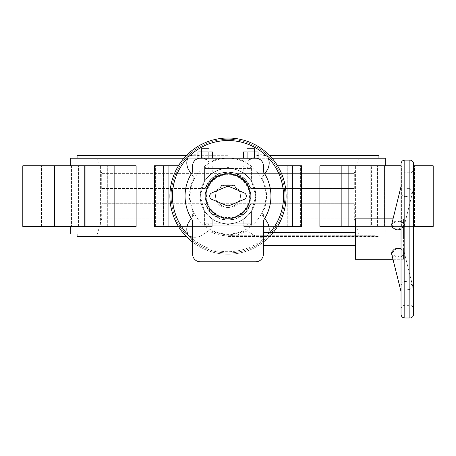 <?xml version="1.0" encoding="UTF-8"?>
<svg xmlns="http://www.w3.org/2000/svg" width="456" height="456" viewBox="0 0 456 456"><rect width="100%" height="100%" fill="white"/><g stroke="black" fill="none" stroke-linecap="round" stroke-linejoin="round"><path stroke-width="0.34" stroke-dasharray="2.28 1.71" d="M277.561 226.421L243.772 226.421L301.473 226.421L243.772 226.421L243.772 218.988C233.255 225.486 222.745 225.486 212.228 218.988L212.228 226.421L163.43 226.421L163.43 165.796L155.388 165.796L163.43 165.796L163.43 226.421L154.527 226.421L212.228 226.421L154.527 226.421L154.527 165.796L212.228 165.796L212.228 173.234C222.745 166.731 233.255 166.731 243.772 173.234L248.252 177.088L251.815 181.801L255.787 196.108A27.787 27.787 0 0 0 228 168.327A27.787 27.787 0 0 0 200.212 196.108L204.185 181.801L207.748 177.088L212.228 173.234C222.745 166.731 233.255 166.731 243.772 173.234L248.252 177.088L251.815 181.801L255.787 196.108L251.815 210.421L248.252 215.135L243.772 218.988C233.255 225.486 222.745 225.486 212.228 218.988L207.748 215.135L204.185 210.421L200.212 196.108A27.787 27.787 0 0 0 228 223.896A27.787 27.787 0 0 0 255.787 196.108A27.787 27.787 0 0 0 228 168.327A27.787 27.787 0 0 0 200.212 196.108L204.185 181.801L207.748 177.088L212.228 173.234L212.228 165.796L178.439 165.796M250.732 196.108A22.732 22.732 0 0 0 228 173.377A22.732 22.732 0 0 0 205.268 196.108A22.732 22.732 0 0 0 228 218.846A22.732 22.732 0 0 0 250.732 196.108A22.732 22.732 0 0 0 228 173.377A22.732 22.732 0 0 0 205.268 196.108A22.732 22.732 0 0 0 228 218.846A22.732 22.732 0 0 0 250.732 196.108A22.732 22.732 0 0 0 228 173.377A22.732 22.732 0 0 0 205.268 196.108M384.984 165.796L384.984 226.421L355.6 226.421L355.6 165.796L377.585 165.796L355.6 165.796L355.6 226.421L319.878 226.421L384.984 226.421L319.878 226.421L319.878 165.796L433.2 165.796M243.772 165.796L292.57 165.796L243.772 165.796L251.815 165.796L243.772 165.796L243.772 173.234L243.772 165.796M178.439 226.421L212.228 226.421L212.228 218.988L207.748 215.135L204.185 210.421L200.212 196.108A27.787 27.787 0 0 0 228 223.896A27.787 27.787 0 0 0 255.787 196.108L251.815 210.421L248.252 215.135L243.772 218.988L243.772 226.421L292.57 226.421L292.57 165.796L301.473 165.796L292.57 165.796L292.57 226.421L301.473 226.421L301.473 165.796L251.815 165.796L277.561 165.796M100.4 165.796L136.122 165.796L78.415 165.796L100.4 165.796L100.4 226.421L71.016 226.421L136.122 226.421L100.4 226.421L136.122 226.421L136.122 165.796L71.016 165.796L78.415 165.796L71.016 165.796L71.016 226.421L100.4 226.421L100.4 165.796M71.552 165.796L41.524 165.796L71.552 165.796L71.552 226.421L71.552 165.796M22.8 226.421L84.628 226.421L22.8 226.421L84.628 226.421L84.628 165.796L71.016 165.796M413.655 226.421L371.372 226.421L371.372 165.796L371.372 226.421L433.2 226.421L371.372 226.421L384.448 226.421L384.448 165.796L384.448 226.421L433.2 226.421M70.76 233.996L183.956 233.996M70.76 158.221L385.24 158.221M396.891 165.796L418.99 165.796L396.891 165.796L396.891 226.421L418.99 226.421L396.891 226.421L418.99 226.421L418.99 165.796L396.891 165.796L418.99 165.796L418.99 226.421L396.891 226.421L396.891 165.796M348.675 165.796L370.779 165.796L348.675 165.796L348.675 226.421L370.779 226.421L348.675 226.421L370.779 226.421L370.779 165.796L348.675 165.796L370.779 165.796L370.779 226.421L348.675 226.421L348.675 165.796M265.164 165.796L287.269 165.796L265.164 165.796L265.164 226.421L287.269 226.421L265.164 226.421L287.269 226.421L287.269 165.796L265.164 165.796L287.269 165.796L287.269 226.421L265.164 226.421L265.164 165.796M168.731 165.796L190.836 165.796L168.731 165.796L168.731 226.421L190.836 226.421L168.731 226.421L190.836 226.421L190.836 165.796L168.731 165.796L190.836 165.796L190.836 226.421L168.731 226.421L168.731 165.796M85.221 165.796L107.325 165.796L85.221 165.796L85.221 226.421L107.325 226.421L85.221 226.421L107.325 226.421L107.325 165.796L85.221 165.796L107.325 165.796L107.325 226.421L85.221 226.421L85.221 165.796M37.01 165.796L59.109 165.796L37.01 165.796L37.01 226.421L59.109 226.421L37.01 226.421L59.109 226.421L59.109 165.796L37.01 165.796L59.109 165.796L59.109 226.421L37.01 226.421L37.01 165.796M228 233.996L77.075 233.996L228 233.996A37.888 37.888 0 0 0 265.888 196.108A37.888 37.888 0 0 0 228 158.221L77.075 158.221L228 158.221A37.888 37.888 0 0 0 190.112 196.108A37.888 37.888 0 0 0 228 233.996M77.075 236.527L186.265 236.527M228 156.955L375.134 156.955L228 156.955M77.075 155.695L186.265 155.695M228 235.262L375.134 235.262L228 235.262M235.684 218.846L228 220.105L235.684 218.846L354.295 218.846L235.684 218.846L245.003 213.043L250.766 203.69L236.47 203.69L354.295 203.69L250.766 203.69L245.003 213.043L235.684 218.846M228 236.527L378.925 236.527L228 236.527M240.443 196.108A12.443 12.443 0 0 0 234.287 185.375L221.713 185.375A12.443 12.443 0 0 0 221.713 206.847L234.287 206.847L221.713 206.847A12.443 12.443 0 0 1 221.713 185.375L234.287 185.375A12.443 12.443 0 0 1 234.287 206.847A12.443 12.443 0 0 0 240.443 196.108M228 254.209A58.094 58.094 0 0 1 192.637 242.204A58.094 58.094 0 0 0 273.098 232.737M286.094 196.108A58.094 58.094 0 0 0 228 138.014A58.094 58.094 0 0 0 169.906 196.108A58.094 58.094 0 0 0 228 254.209A58.094 58.094 0 0 0 286.094 196.108M284.835 196.108A56.835 56.835 0 0 0 228 139.274A56.835 56.835 0 0 0 171.165 196.108A56.835 56.835 0 0 0 228 252.943A56.835 56.835 0 0 0 284.835 196.108A56.835 56.835 0 0 0 228 139.274A56.835 56.835 0 0 0 171.165 196.108A56.835 56.835 0 0 0 228 252.943A56.835 56.835 0 0 0 284.835 196.108M204.647 181.055C210.187 172.995 217.843 168.754 227.612 168.327L228.388 168.327C238.169 168.754 245.83 173.006 251.37 181.083C252.139 182.32 252.139 182.32 251.37 181.083C252.139 182.32 252.139 182.32 251.37 181.083C245.835 173.012 238.18 168.76 228.405 168.327L227.63 168.327C217.854 168.748 210.193 172.989 204.647 181.055C203.878 182.292 203.878 182.292 204.647 181.055C203.878 182.292 203.878 182.292 204.647 181.055L204.647 167.061L228.388 167.061L204.026 167.061L204.647 167.061L204.647 181.055M228 172.111A23.997 23.997 0 0 1 250.766 188.533L354.295 188.533L250.766 188.533L245.003 179.179L235.684 173.377L228 172.111L235.684 173.377L354.295 173.377L235.684 173.377L245.003 179.179L250.766 188.533A23.997 23.997 0 0 0 205.234 188.533L101.705 188.533L205.234 188.533L210.997 179.179L220.316 173.377L228 172.111L220.316 173.377L210.997 179.179L205.234 188.533A23.997 23.997 0 0 1 228 172.111A23.997 23.997 0 0 0 205.234 188.533M228 220.105A23.997 23.997 0 0 0 250.766 203.69A23.997 23.997 0 0 1 228 220.105L220.316 218.846L210.997 213.043L205.234 203.69L101.705 203.69L205.234 203.69A23.997 23.997 0 0 0 228 220.105A23.997 23.997 0 0 1 205.234 203.69L210.997 213.043L220.316 218.846L101.705 218.846L220.316 218.846L228 220.105M236.47 203.69L219.53 203.69L236.47 203.69A11.366 11.366 0 0 1 228 207.474A11.366 11.366 0 0 0 236.47 203.69M220.316 173.377L101.705 173.377L220.316 173.377M272.044 158.221L183.956 158.221M22.8 165.796L84.628 165.796L84.628 226.421L71.016 226.421M413.655 165.796L401.029 165.796M384.984 218.846L384.984 226.421L355.56 226.421M228.017 223.771L205.365 223.771L250.652 223.771L228.017 223.771L228.017 225.156L208.335 225.156L250.652 225.156L228 225.156L228 223.771L228 225.156L205.365 225.156L228.017 225.156L228.017 223.771M247.682 225.156L247.682 223.771M208.335 225.156L208.335 223.771M250.652 225.156L250.652 223.771M205.365 225.156L205.365 223.771M204.647 225.156L251.991 225.156L204.647 225.156L204.647 211.168C210.193 219.233 217.854 223.474 227.63 223.89L228.405 223.89C238.18 223.463 245.835 219.211 251.37 211.139C252.139 209.897 252.139 209.897 251.37 211.139C252.139 209.897 252.139 209.897 251.37 211.139C245.83 219.216 238.169 223.468 228.388 223.89L227.612 223.89C217.843 223.468 210.187 219.228 204.647 211.168C203.878 209.931 203.878 209.931 204.647 211.168C203.878 209.931 203.878 209.931 204.647 211.168L204.647 225.156M227.983 168.452L250.635 168.452L205.348 168.452L227.983 168.452L227.983 167.061L247.665 167.061L205.348 167.061L228 167.061L228 168.452L228 167.061L250.635 167.061L227.983 167.061L227.983 168.452M208.318 167.061L208.318 168.452M247.665 167.061L247.665 168.452M205.348 167.061L205.348 168.452M250.635 167.061L250.635 168.452M251.37 167.061L228.405 167.061L251.991 167.061L251.37 167.061L251.37 181.083L251.37 167.061M269.735 155.695L378.925 155.695M228 155.695L80.866 155.695L228 155.695M208.74 158.221L221.052 158.221A38.521 38.521 0 0 0 209.669 162.233L206.061 159.708A42.505 42.505 0 0 1 208.74 158.221L200.212 158.221A7.575 7.575 0 0 0 192.637 165.796L192.637 171.752A42.944 42.944 0 0 0 192.637 220.47L192.637 237.097A13.891 13.891 0 0 0 202.846 234.766L209.669 229.989A38.521 38.521 0 0 0 246.331 229.989L253.154 234.766A13.891 13.891 0 0 0 266.703 236.111A2.525 2.525 0 0 0 268.003 234.811A13.891 13.891 0 0 0 266.657 221.268L261.881 214.44A38.521 38.521 0 0 0 261.881 177.777L266.657 170.954A13.891 13.891 0 0 0 268.003 157.405A2.525 2.525 0 0 0 266.703 156.106A13.891 13.891 0 0 0 253.154 157.451L246.331 162.233A38.521 38.521 0 0 0 234.948 158.221L247.26 158.221A42.505 42.505 0 0 1 249.939 159.708L246.331 162.233M246.331 229.989L253.154 234.766A13.891 13.891 0 0 0 263.363 237.097L263.363 220.47A42.944 42.944 0 0 0 263.363 171.752L263.363 165.796A7.575 7.575 0 0 0 255.787 158.221L247.26 158.221M264.68 218.441L263.363 216.56L263.363 214.189A39.718 39.718 0 0 1 262.645 215.534L261.881 214.44M209.669 162.233L202.846 157.451A13.891 13.891 0 0 0 189.297 156.106A2.525 2.525 0 0 0 187.997 157.405A13.891 13.891 0 0 0 189.343 170.954L194.119 177.777A38.521 38.521 0 0 0 194.119 214.44L193.355 215.534A39.718 39.718 0 0 1 192.637 214.189L192.637 216.56L191.32 218.441M263.363 239.052L263.363 245.368L263.363 239.052M355.56 259.259L355.56 218.846M401.029 290.141A6.316 4.395 -14 0 0 400.944 290.877A6.316 4.395 -14 0 0 401.029 291.595L401.029 290.546C400.927 289.97 402.192 289.828 404.814 290.113L409.87 289.406L412.777 286.898L412.657 286.032L409.87 282.19L404.814 281.352C402.192 282.577 400.927 284.327 401.029 286.607L401.029 290.546C400.961 289.965 402.22 289.822 404.814 290.113L409.87 289.406L412.777 286.898L412.657 286.032L409.87 282.19L404.814 281.352C402.22 282.52 400.961 284.27 401.029 286.607L401.029 291.595L391.618 253.804M391.938 254.767L393.385 256.152L396.6 257.036L400.311 256.853L402.443 256.147L403.554 255.349L403.554 249.911L403.554 259.259L403.554 255.349L396.891 257.059L391.675 254.083M396.612 248.263L391.59 253.553M401.029 168.954L401.029 187.558C400.961 188.134 402.22 188.282 404.814 187.992L404.814 172.744A3.79 3.79 0 0 1 401.029 168.954L401.029 187.558C400.927 188.129 402.192 188.277 404.814 187.992L409.87 188.698L412.777 191.201L412.657 192.073L409.87 195.915L404.814 196.747C402.22 195.584 400.961 193.828 401.029 191.491L401.029 187.963A6.316 4.395 14 0 1 400.944 187.222A6.316 4.395 14 0 1 401.029 186.51L391.675 224.021L396.891 221.046L403.554 222.75L403.554 228.194L403.554 222.75L401.491 221.559L397.82 221.012L394.309 221.542L392.052 223.149L391.584 224.762L396.349 229.784L403.554 227.105L403.554 228.576L403.554 227.105L401.029 229.186M401.029 309.145A3.79 3.79 0 0 1 404.814 305.355L409.87 305.355L409.87 289.406L409.87 305.355A3.79 3.79 0 0 1 413.655 309.145L413.655 168.954A3.79 3.79 0 0 1 409.87 172.744L404.814 172.744L404.814 187.992L409.87 188.698L412.777 191.201L412.657 192.073L409.87 195.915L404.814 196.747C402.192 195.521 400.927 193.771 401.029 191.491L401.029 286.607M205.268 151.905L201.478 151.905L205.268 151.905M209.053 148.747L201.478 148.747M250.732 151.905L254.522 151.905L250.732 151.905M254.522 148.747L246.947 148.747M250.105 196.108A22.105 22.105 0 0 1 228 218.213A22.105 22.105 0 0 1 205.895 196.108A22.105 22.105 0 0 1 228 174.01A22.105 22.105 0 0 1 250.105 196.108M401.029 248.919L403.554 250.994L403.554 239.052L403.554 250.994L400.881 248.851M400.328 248.617L399.627 248.395M397.814 248.161L397.524 248.167M413.655 168.954L413.655 239.052M403.554 250.994L403.554 249.523L403.554 250.994M401.029 314.195L401.029 163.903M403.554 227.105L403.554 239.052L403.554 227.105M403.554 222.75L403.554 218.846L403.554 222.75M244.142 199.375L229.368 205.559A3.534 3.534 0 0 1 226.632 205.559L211.858 199.375A3.534 3.534 0 0 1 211.858 192.848L226.632 186.658A3.534 3.534 0 0 1 229.368 186.658L244.142 192.848A3.534 3.534 0 0 1 244.142 199.375M258.028 151.905L254.38 151.905L254.38 158.221M258.028 158.221L255.787 158.221M254.38 151.905L243.441 151.905M247.089 151.905L247.089 158.221M221.052 158.221L234.948 158.221M200.212 158.221L197.972 158.221M212.559 151.905L197.972 151.905M201.62 151.905L201.62 158.221M208.911 151.905L208.911 158.221M413.655 314.195L413.655 163.903M355.56 239.052L355.56 232.737L355.56 239.052M194.119 214.44L189.343 221.268A13.891 13.891 0 0 0 187.997 234.811A2.525 2.525 0 0 0 189.297 236.111A13.891 13.891 0 0 0 202.846 234.766L209.669 229.989M268.721 232.737A13.891 13.891 0 0 1 268.003 234.811A2.525 2.525 0 0 1 266.703 236.111A13.891 13.891 0 0 1 263.363 237.097L263.363 254.209A7.575 7.575 0 0 1 255.787 261.784L200.212 261.784A7.575 7.575 0 0 1 192.637 254.209L192.637 237.097M193.355 215.534L192.637 216.56L192.637 214.189M261.881 177.777L264.68 173.782M191.32 173.782L194.119 177.777M197.972 155.291A13.891 13.891 0 0 1 202.846 157.451L206.061 159.708M249.939 159.708L253.154 157.451A13.891 13.891 0 0 1 258.028 155.291M263.363 214.189L263.363 216.56L262.645 215.534M247.42 230.753A39.718 39.718 0 0 1 208.58 230.753M228 217.58A21.472 21.472 0 0 0 249.472 196.108A21.472 21.472 0 0 0 228 174.642A21.472 21.472 0 0 0 206.528 196.108A21.472 21.472 0 0 0 228 217.58M268.099 157.639A55.569 55.569 0 0 0 266.469 156.009M192.637 238.978A55.569 55.569 0 0 0 269.792 232.737M228 223.896A27.787 27.787 0 0 0 255.787 196.108A27.787 27.787 0 0 0 228 168.327M236.47 188.533A11.366 11.366 0 0 0 219.53 188.533A11.366 11.366 0 0 1 236.47 188.533M219.53 203.69A11.366 11.366 0 0 0 228 207.474A11.366 11.366 0 0 1 219.53 203.69M228.405 225.156L228.405 223.89L228.388 225.156M251.37 225.156L251.37 211.139L251.37 225.156M227.63 225.156L227.63 223.89M228.388 168.327L228.388 167.061L228.405 168.327M227.612 225.156L227.612 223.89M227.612 168.327L227.612 167.061M227.63 168.327L227.63 167.061M189.531 156.009A55.569 55.569 0 0 0 187.9 157.639M187.9 234.578A55.569 55.569 0 0 0 189.531 236.214M204.185 181.801L204.185 165.796L204.185 181.801M155.388 226.421L155.388 165.796L155.388 226.421M204.185 226.421L204.185 210.421L204.185 226.421M251.815 181.801L251.815 165.796L251.815 181.801M251.815 226.421L251.815 210.421L251.815 226.421M54.595 226.421L54.595 165.796M78.415 226.421L78.415 165.796L78.415 226.421M114.137 226.421L114.137 165.796M300.612 226.421L300.612 165.796L300.612 226.421M341.863 226.421L341.863 165.796M377.585 226.421L377.585 165.796L377.585 226.421M401.405 226.421L401.405 165.796L401.405 226.421M414.475 226.421L414.475 165.796L414.475 226.421M41.524 226.421L41.524 165.796L41.524 226.421M404.814 317.986L404.814 160.113M409.87 317.986L409.87 160.113M409.87 172.744L409.87 188.698L409.87 172.744M404.814 290.113L404.814 305.355L404.814 290.113M70.76 165.796L70.76 226.421M375.134 156.955L375.134 155.695M354.295 203.69L354.295 218.846L358.986 235.262M375.134 236.527L375.134 235.262M354.295 188.533L354.295 173.377L358.986 156.955M97.014 235.262L101.705 218.846L101.705 203.69M101.705 188.533L101.705 173.377L97.014 156.955M251.991 210.119L251.991 225.156M251.991 167.061L251.991 182.098M204.026 210.153L204.026 225.156M204.026 167.061L204.026 182.064M80.866 236.527L80.866 235.262M80.866 156.955L80.866 155.695M378.925 236.527L378.925 233.996M385.24 165.796L385.24 233.996M412.657 192.073L403.554 228.576L412.657 192.073M403.554 259.259L392.964 259.259M403.554 249.523L412.657 286.032L403.554 249.523M403.554 218.846L392.964 218.846"/><path stroke-width="0.68" d="M183.956 233.996L70.76 233.996L70.76 226.421M183.956 158.221L70.76 158.221L70.76 165.796M186.265 236.527L77.075 236.527L77.075 233.996M186.265 155.695L77.075 155.695L77.075 158.221M273.098 232.737A58.094 58.094 0 0 0 228 138.014A58.094 58.094 0 0 0 192.637 242.204A58.094 58.094 0 0 1 228 138.014M385.24 165.796L385.24 158.221L272.044 158.221M341.863 165.796L319.878 165.796L319.878 226.421L341.863 226.421L341.863 165.796L384.984 165.796L384.984 218.846M277.561 226.421L301.473 226.421L301.473 165.796L277.561 165.796M178.439 165.796L154.527 165.796L154.527 226.421L178.439 226.421M71.016 165.796L71.016 226.421L136.122 226.421L136.122 165.796L22.8 165.796L22.8 226.421L54.595 226.421L54.595 165.796M401.029 165.796L384.984 165.796M433.2 165.796L433.2 226.421L433.2 165.796L413.655 165.796M71.016 226.421L54.595 226.421M355.56 226.421L341.863 226.421M378.925 158.221L378.925 155.695L269.735 155.695M433.2 226.421L413.655 226.421M255.787 158.221L200.212 158.221A7.575 7.575 0 0 0 192.637 165.796L192.637 171.752A42.944 42.944 0 0 0 192.637 220.47L192.637 254.209A7.575 7.575 0 0 0 200.212 261.784L255.787 261.784A7.575 7.575 0 0 0 263.363 254.209L263.363 220.47A42.944 42.944 0 0 0 263.363 171.752L263.363 165.796A7.575 7.575 0 0 0 255.787 158.221L258.028 158.221L258.028 151.905L254.38 151.905L254.38 158.221M401.029 248.919L397.82 248.161L394.303 249.141L392.046 251.53L391.584 253.342L391.938 254.767M401.029 229.186L397.82 229.944L395.403 229.499L392.627 227.481L391.584 224.762L401.029 186.51A6.316 4.395 14 0 0 400.944 187.222A6.316 4.395 14 0 0 401.029 187.963L401.029 286.607M409.87 317.986L409.87 160.113A3.79 3.79 0 0 1 413.655 163.903L413.655 314.195A3.79 3.79 0 0 1 409.87 317.986L404.814 317.986A3.79 3.79 0 0 1 401.029 314.195L401.029 163.903A3.79 3.79 0 0 1 404.814 160.113L404.814 317.986M201.478 151.905L201.478 148.747L209.053 148.747L209.053 151.905M246.947 151.905L246.947 148.747L254.522 148.747L254.522 151.905M250.105 196.108A22.105 22.105 0 0 1 228 218.213A22.105 22.105 0 0 1 205.895 196.108A22.105 22.105 0 0 1 228 174.01A22.105 22.105 0 0 1 250.105 196.108M392.964 218.846L355.56 218.846L355.56 259.259L392.964 259.259M400.881 248.851L400.328 248.617M399.627 248.395L397.814 248.161M397.524 248.167L396.612 248.263M413.655 239.052L413.655 309.145M391.675 254.083L401.029 291.595L401.029 309.145L401.029 291.595A6.316 4.395 -14 0 1 400.944 290.877A6.316 4.395 -14 0 1 401.029 290.141M244.142 199.375L229.368 205.559A3.534 3.534 0 0 1 226.632 205.559L211.858 199.375A3.534 3.534 0 0 1 211.858 192.848L226.632 186.658A3.534 3.534 0 0 1 229.368 186.658L244.142 192.848A3.534 3.534 0 0 1 244.142 199.375M243.441 158.221L243.441 151.905L254.38 151.905M247.089 151.905L247.089 158.221M200.212 158.221L197.972 158.221L197.972 151.905L208.911 151.905L208.911 158.221M201.62 151.905L201.62 158.221M208.911 151.905L212.559 151.905L212.559 158.221M192.637 237.097A13.891 13.891 0 0 1 189.297 236.111A2.525 2.525 0 0 1 187.997 234.811A13.891 13.891 0 0 1 189.343 221.268L191.32 218.441M258.028 155.291A13.891 13.891 0 0 1 266.703 156.106A2.525 2.525 0 0 1 268.003 157.405A13.891 13.891 0 0 1 266.657 170.954L264.68 173.782M191.32 173.782L189.343 170.954A13.891 13.891 0 0 1 187.997 157.405A2.525 2.525 0 0 1 189.297 156.106A13.891 13.891 0 0 1 197.972 155.291M264.68 218.441L266.657 221.268A13.891 13.891 0 0 1 268.721 232.737M269.792 232.737A55.569 55.569 0 0 0 268.099 157.639M266.469 156.009A55.569 55.569 0 0 0 189.531 156.009M187.9 157.639A55.569 55.569 0 0 0 187.9 234.578M189.531 236.214A55.569 55.569 0 0 0 192.637 238.978M114.137 226.421L114.137 165.796M22.8 165.796L22.8 226.421M355.56 245.368L263.363 245.368M409.87 160.113L404.814 160.113M355.56 232.737L263.363 232.737"/></g></svg>

